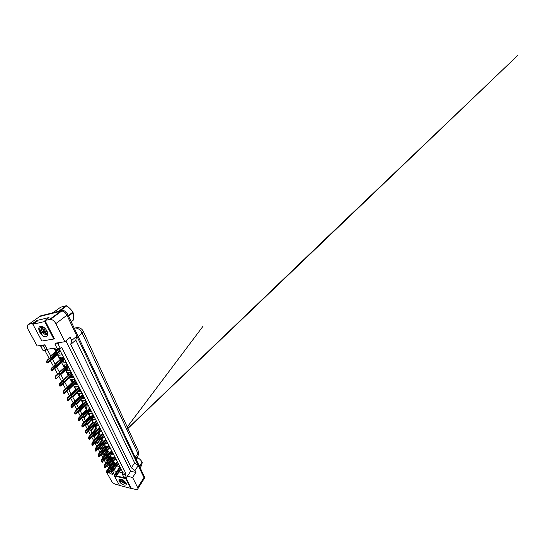 <?xml version="1.0" encoding="UTF-8"?>
<svg xmlns="http://www.w3.org/2000/svg" width="545" height="545" viewBox="0 0 545 545"><rect width="100%" height="100%" fill="white"/><g stroke="black" fill="none" stroke-linecap="round" stroke-linejoin="round"><path stroke-width="0.82" d="M119.43 485.288L115.826 484.369C113.96 483.756 112.515 482.659 111.493 481.072L106.221 471.486L107.093 471.684M65.884 340.884L130.643 471.296L127.319 476.276L132.605 477.475L137.667 487.618C138.069 488.463 138.001 489.056 137.476 489.396L135.691 489.458L131.304 488.334L126.079 478.176L116.344 475.914M113.455 470.723L116.719 471.439M119.089 471.963L123.047 472.835L59.024 348.507M109.041 471.738L110.11 473.707L112.747 474.314L113.564 473.155L112.788 471.704M108.802 472.072L109.279 472.181M111.67 470.328L110.281 470.022M56.878 347.908L47.136 349.25L50.753 355.994M52.415 359.101L55.168 364.224M56.632 366.962L59.453 372.221M60.74 374.619L63.52 379.804M64.76 382.127L67.41 387.073M68.806 389.675L71.204 394.144M72.744 397.019L74.903 401.038M76.573 404.158L78.5 407.755M80.306 411.114L82.016 414.302M83.937 417.886L85.436 420.692M87.473 424.487L88.774 426.919M90.92 430.918L92.037 432.996M94.278 437.179L95.212 438.929M97.555 443.296L98.318 444.72M100.75 449.257L101.35 450.374M102.521 452.561L102.801 453.079M103.87 455.068L104.313 455.899M105.485 458.079L105.853 458.767M106.915 460.75L107.208 461.302M108.373 463.475L108.83 464.32M111.2 468.741L111.739 469.749M108.7 468.428L107.018 465.321M105.839 463.148L104.095 459.925M102.916 457.745L101.104 454.401M99.926 452.214L98.045 448.746M96.86 446.553L94.912 442.956M93.72 440.755L91.703 437.022M90.504 434.815L88.413 430.945M87.214 428.731L85.04 424.719M83.841 422.491L81.587 418.328M80.381 416.101L78.037 411.782M76.825 409.54L74.399 405.058M73.187 402.81L70.673 398.163M69.447 395.908L66.837 391.078M65.611 388.817L62.9 383.809M61.674 381.534L58.86 376.343M57.627 374.061L54.704 368.665M53.465 366.369L50.44 360.783M49.186 358.467L44.833 350.421M53.941 338.901L54.411 338.82L44.962 320.46L50.487 319.288C52.613 319.602 54.398 321.053 55.828 323.628L64.862 341.729L56.217 343.064L54.916 344.12L57.307 348.739L60.311 348.337L57.913 343.67L59.221 342.601M45.855 350.285L43.464 345.85L40.739 346.266L43.13 350.653L45.855 350.285L47.136 349.25L44.765 344.822L37.169 345.993L28.17 329.643C26.814 326.816 26.978 325.038 28.667 324.309L32.877 323.314L33.252 324.023M125.881 473.462L123.047 472.835L122.223 474.034L123.674 476.834L126.508 477.488L125.064 474.675L125.881 473.462L61.592 347.26L60.311 348.337M76.872 336.115L71.742 340.441L70.727 344.42L131.345 467.808L134.635 462.909L138.246 465.587L143.941 477.597C144.316 478.442 144.234 479.048 143.703 479.409C144.234 479.048 144.316 478.442 143.941 477.597L66.96 315.208L76.872 336.115L75.796 340.094L134.635 462.909M131.345 467.808L134.99 470.526L138.246 465.587M70.727 344.42L75.796 340.094M54.52 315.8L54.936 316.018M38.729 317.217L40.671 315.855L61.837 310.446L60.965 311.086L61.769 311.011C63.881 311.277 65.611 312.68 66.96 315.208C65.611 312.68 63.881 311.277 61.769 311.011L39.805 316.461L60.965 311.086L49.677 319.35M32.877 323.314L36.862 320.48L48.989 317.544L44.962 320.46M108.591 468.223L106.221 471.486M122.148 482.059L122.659 482.182M130.643 471.296L135.916 472.413L132.605 477.475M135.916 472.413L134.99 470.526M71.742 340.441L70.21 337.294L64.862 341.729M53.655 316.434L54.071 316.659M126.508 477.488L127.319 476.276M40.739 346.266L42.033 345.244M116.855 465.941L119.805 466.547M54.084 348.289L55.781 351.539M57.484 354.795L60.052 359.7M61.571 362.602L64.201 367.637M65.557 370.212L68.241 375.348M69.467 377.692L72.151 382.822M73.391 385.186L75.694 389.6M77.206 392.489L79.284 396.46M80.926 399.587L82.785 403.143M84.543 406.509L86.199 409.663M88.072 413.253L89.523 416.026M91.512 419.82L92.773 422.232M94.864 426.224L95.94 428.288M98.134 432.471L99.033 434.202M101.322 438.568L102.058 439.979M104.429 444.509L105.015 445.619M107.467 450.313L107.896 451.137M109.048 453.338L109.252 453.726M110.431 455.981L110.717 456.526M111.868 458.72L112.154 459.272M114.62 463.986L114.988 464.681M113.183 457.861L112.726 457.78M110.853 456.138L110.628 455.715M111.807 454.135L113.571 454.441M108.033 450.749L107.672 450.054M108.728 448.664L110.764 448.991M105.151 445.238L104.633 444.25M105.56 443.071L107.896 443.419M107.086 441.845L106.575 441.77M102.201 439.597L101.527 438.303M102.29 437.356L104.953 437.71M104.129 436.095L103.38 436M99.183 433.82L98.345 432.212M98.924 431.511L101.949 431.865M101.098 430.216L100.082 430.1M96.097 427.907L95.082 425.965M95.45 425.536L98.863 425.877M97.998 424.187L96.697 424.065M92.929 421.85L91.737 419.561M91.86 419.425L95.709 419.745M94.816 418.015L93.195 417.886M89.687 415.644L88.406 413.192L92.473 413.464M91.56 411.693L89.584 411.57M86.362 409.281L85.081 406.829L89.155 407.026M88.222 405.207L85.844 405.105M82.956 402.762L81.675 400.303L85.756 400.425M84.795 398.558L81.975 398.49M79.468 396.079L78.173 393.613L82.268 393.654M81.287 391.739L77.955 391.726M75.884 389.225L74.59 386.752L78.691 386.705M77.683 384.743L73.779 384.811M72.206 382.188L70.911 379.708L75.019 379.572M73.984 377.556L69.726 377.44M68.432 374.967L67.137 372.487L71.252 372.255M70.182 370.184L66.068 370.443L65.822 369.966M64.474 367.391L63.261 365.068L67.376 364.734L59.793 371.629L59.276 372.535L60.073 373.666L68.18 366.288M66.286 362.609L62.164 362.97L61.844 362.364M60.87 360.49L60.577 359.938M60.332 359.462L59.276 357.445L63.111 357.043M62.273 354.822L58.151 355.292L57.77 354.557M56.762 352.635L56.299 351.743M56.067 351.3L55.188 349.618L58.622 349.161M116.105 463.121L115.526 463.005M114.804 459.483L116.317 459.769M57.913 343.67L54.916 344.12M125.064 474.675L122.223 474.034M43.464 345.85L44.765 344.822M112.747 474.314L111.269 471.582L111.705 470.975L112.311 471.118L112.018 470.206L117.638 462.344M111.269 471.582L109.45 471.173M36.862 320.48L37.23 321.182M69.869 377.719L71.259 376.404M66.068 370.443L67.607 369.033M61.837 310.446L62.641 310.371C64.753 310.636 66.476 312.033 67.818 314.554L144.425 476.82C144.806 477.658 144.725 478.265 144.187 478.633L144.166 478.667M114.505 475.431L115.152 476.425L114.552 476.282L114.716 474.3L119.955 466.833M114.552 476.282L114.906 476.943L115.513 477.086L115.152 476.425M114.784 463.461L114.9 462.814L113.305 462.078L113.646 461.077M107.079 471.432L107.699 472.406L107.113 472.277L107.317 470.335L113.305 462.078M107.113 472.277L108.06 473.067L107.699 472.406M121.93 479.525C122.686 480.738 123.701 481.589 124.962 482.087L125.493 482.216M121.521 479.375C122.175 480.779 123.259 481.787 124.757 482.4L125.718 482.523M120.411 479.13C119.675 479.28 119.355 479.736 119.464 480.479L120.833 482.509C119.846 480.969 119.88 479.873 120.936 479.225C120.35 479.832 120.718 480.744 122.039 481.957L124.233 483.367C125.295 483.688 125.861 483.531 125.936 482.897M124.069 485.009C119.825 484.069 116.61 478.081 121.024 479.225L121.276 479.293C123.858 480.281 125.52 481.753 126.263 483.708C126.42 484.907 125.684 485.343 124.069 485.009M120.867 479.253C120.629 480.016 121.024 480.922 122.039 481.957M114.947 476.957L119.519 485.452L130.752 488.334L125.752 478.646L116.031 476.364M114.641 476.391L114.866 476.8M122.38 480.193L124.989 482.093M121.508 481.371L124.253 483.374M122.107 479.6L125.364 482.053M120.881 480.261C122.128 482.005 123.613 483.088 125.343 483.517M119.566 479.668C119.444 480.486 119.866 481.433 120.833 482.509M126.065 478.176L125.752 478.646M131.059 487.857L130.752 488.334M136.073 459.122L137.224 457.412L136.809 457.221M137.224 457.412L137.619 457.623L136.298 459.592M139.425 466.22L142.143 462.065C140.937 460.157 139.425 458.679 137.619 457.623M142.143 462.065L139.575 466.54M140.14 467.739L141.428 465.771L142.293 462.378M43.184 326.993L43.157 326.993C42.265 329.234 45.031 333.37 47.108 333.417L47.728 333.336M42.892 327.014C41.733 329.173 44.588 333.635 46.754 333.683L47.483 333.56M46.952 332.184L47.538 332.47M42.796 326.864C40.759 327.545 41.509 331.503 43.627 333.377C44.547 334.235 45.412 334.644 46.216 334.61C46.87 334.541 47.299 334.18 47.497 333.526L47.735 333.39M43.157 326.993L41.379 328.26C40.432 329.998 40.671 332 42.101 334.255L39.914 330.87C39.363 328.594 39.88 327.232 41.475 326.775L43.402 327.082M43.627 333.377C41.842 331.721 41.093 330.011 41.379 328.26M45.964 336.742C41.556 337.832 35.861 327.232 40.521 326.407C41.904 326.176 43.402 326.823 45.01 328.342C47.136 330.631 48.021 332.866 47.688 335.025C47.429 335.993 46.856 336.565 45.964 336.742M47.688 335.025L47.565 332.593M44.745 321.53L32.877 324.289L41.883 341.034L53.771 339.031L44.745 321.53L45.303 321.121M41.311 326.816L41.113 328.683M41.447 326.782L41.277 328.403M41.917 330.767L44.281 333.922M40.017 327.831C39.54 329.909 40.235 332.055 42.101 334.255M37.66 320.882L32.877 324.289M54.302 338.615L53.771 339.031M58.642 311.263L66.245 305.731L60.584 307.244L52.994 312.707M66.245 305.731L66.722 305.922L59.793 310.97M68.295 315.569L72.846 312.101C71.3 309.696 69.256 307.639 66.722 305.922M72.846 312.101L73.105 312.653L68.561 316.127M47.476 332.273L45.439 331.197L44.309 329.691L43.825 327.354M47.504 332.368L46.781 332.103M71.211 321.748L73.337 320.079L71.272 321.87M73.337 320.079C73.732 317.299 73.65 314.826 73.105 312.653M112.181 471.514L111.705 470.982L111.882 469.007L117.23 461.547M112.066 471.309L112.672 471.8L112.311 471.118M111.657 470.131L112.018 470.206M108.748 464.701L109.395 465.689L108.789 465.559L108.986 463.584L114.45 456.138M108.789 465.559L109.157 466.254L109.763 466.377L109.395 465.689M105.764 459.142L106.411 460.123L105.798 460.007L106.016 458.038L111.596 450.606M105.798 460.007L106.793 460.832L106.411 460.123M106.793 460.832L112.754 452.854M102.705 453.454L103.352 454.428L102.739 454.312L102.978 452.35L108.68 444.945M102.739 454.312L103.134 455.041L103.741 455.15L103.352 454.428M103.741 455.15L109.845 447.2M112.032 458.209L112.154 457.534L110.546 456.805L110.887 455.368M104.177 466.145L104.797 467.113L104.211 466.983L104.429 465.048L110.546 456.805M104.211 466.983L105.165 467.787L104.797 467.113M105.165 467.787L112.256 458.195M109.225 452.834L109.341 452.139L107.726 451.417L108.033 449.577M101.207 460.729L101.826 461.69L101.241 461.574L101.472 459.639L107.726 451.417M101.241 461.574L102.208 462.385L101.826 461.69M102.208 462.385L109.436 452.827M106.357 447.343L106.459 446.621L104.831 445.899L105.09 443.671M98.168 455.184L98.788 456.145L98.195 456.036L98.447 454.108L104.831 445.899M98.195 456.036L98.584 456.744L99.176 456.853L98.788 456.145M99.176 456.853L106.554 447.329M99.578 447.615L100.219 448.59L99.606 448.487L99.858 446.532L105.696 439.141M99.606 448.487L100.621 449.332L100.219 448.59M100.621 449.332L106.861 441.402M96.37 441.641L97.01 442.601L96.397 442.513L96.669 440.564L102.637 433.2M96.397 442.513L96.806 443.276L97.419 443.364L97.01 442.601M97.419 443.364L103.802 435.469M93.079 435.51L93.72 436.47L93.1 436.381L93.399 434.447L99.503 427.117M93.1 436.381L94.135 437.254L93.72 436.47M103.414 441.716L103.516 440.966L101.874 440.258C102.324 439.42 102.392 438.541 102.079 437.621M95.062 449.509L95.675 450.463L95.082 450.361L95.355 448.44L101.874 440.258M95.082 450.361L95.477 451.083L96.07 451.185L95.675 450.463M100.702 435.584L98.849 434.481C99.313 433.527 99.374 432.539 99.033 431.524M101.213 434.958L100.505 434.93M91.873 443.698L92.48 444.645L91.887 444.55L92.18 442.635L98.849 434.481M91.887 444.55L92.296 445.292L92.888 445.388L92.48 444.645M97.528 429.487L95.75 428.568C96.227 427.607 96.295 426.612 95.947 425.584M97.909 429.024L97.46 429.085M88.603 437.744L89.217 438.677L88.617 438.596L88.93 436.695L95.75 428.568M88.617 438.596L89.632 439.44L89.217 438.677M89.707 429.228L90.341 430.175L89.721 430.1L90.041 428.179L96.288 420.876M89.721 430.1L90.77 430.979L90.341 430.175M86.246 422.784L86.88 423.717L86.26 423.656L86.601 421.741L92.991 414.479M86.26 423.656L86.703 424.48L87.323 424.541L86.88 423.717M78.78 420.304L79.597 420.529L82.717 417.075L83.072 415.147L89.618 407.919M83.324 417.095L82.704 417.048L83.092 417.77L83.78 417.94L83.065 416.196L89.952 408.573M82.697 416.169L83.065 416.196M75.176 413.744L75.755 414.125L79.052 410.242L79.447 408.369L86.151 401.188M79.679 410.296L79.052 410.256L79.522 411.121L80.142 411.162L79.42 409.397L86.478 401.822M79.052 409.377L79.42 409.397M75.312 402.401L75.925 403.307L75.305 403.286L75.728 401.413L82.595 394.287M75.305 403.286L75.782 404.179L76.409 404.199L75.925 403.307M94.271 423.233L92.575 422.504C93.066 421.537 93.141 420.536 92.793 419.5M85.258 431.633L85.865 432.567L85.265 432.492L85.606 430.598L92.575 422.504M85.265 432.492L86.294 433.35L85.865 432.567M90.92 416.836L89.326 416.298C89.823 415.324 89.905 414.316 89.564 413.274M81.825 425.379L82.431 426.299L81.832 426.238L82.193 424.357L89.326 416.298M81.832 426.238L82.867 427.103L82.431 426.299M87.459 410.303L85.987 409.935C86.505 408.954 86.594 407.939 86.253 406.883M78.31 418.962L78.902 419.875L78.31 419.82L78.691 417.947L85.987 409.935M78.31 419.82L78.691 420.522M79.359 420.692L78.902 419.875M83.876 403.627L82.574 403.416C83.106 402.428 83.201 401.399 82.86 400.337M74.699 412.374L75.292 413.28L74.692 413.239L75.101 411.38L82.574 403.416M74.692 413.239L75.087 413.962M75.666 413.887L75.292 413.28M80.17 396.801L79.073 396.726C79.611 395.731 79.72 394.696 79.386 393.626M70.993 405.616L71.586 406.516L70.986 406.481L71.415 404.642L79.073 396.726M70.986 406.481L71.456 407.347L72.056 407.381L71.586 406.516M71.463 395.241L72.076 396.133L71.456 396.126L71.906 394.267L78.943 387.195M71.456 396.126L71.947 397.039L72.574 397.053L72.076 396.133M67.512 387.883L68.125 388.762L67.498 388.762L67.975 386.93L75.196 379.919M67.498 388.762L68.002 389.702L68.629 389.702L68.125 388.762M68.629 389.702L76.375 382.209M63.452 380.315L64.058 381.18L63.431 381.2L63.942 379.381L71.347 372.439M63.431 381.2L63.949 382.168L64.576 382.147L64.058 381.18M64.576 382.147L72.54 374.756L64.814 382.1M59.875 373.386L59.248 373.42L59.78 374.415L60.406 374.381L60.073 373.666M55.679 378.223L56.244 378.53L68.588 367.092L60.645 374.361M59.248 373.42L59.276 372.535M54.977 364.53L55.372 364.496L55.57 365.361L54.943 365.409L55.522 363.644L63.322 356.859M54.943 365.409L55.495 366.438L56.121 366.39L55.57 365.361M55.495 366.438L56.121 366.39M50.556 356.287L50.971 356.246L51.141 357.104L50.515 357.173L51.128 355.435L59.139 348.732M50.515 357.173L51.08 358.229L51.707 358.16L51.141 357.104M51.08 358.229L51.707 358.16M76.286 389.866L75.476 389.866C76.034 388.864 76.15 387.822 75.816 386.739M67.192 398.681L67.778 399.567L67.171 399.546L67.635 397.721L75.476 389.866M67.171 399.546L67.662 400.432L68.261 400.452L67.778 399.567M68.261 400.452L71.906 396.835M72.213 382.822L71.79 382.828C72.362 381.813 72.485 380.764 72.158 379.667M63.288 391.562L63.867 392.434L63.261 392.427L63.758 390.622L71.79 382.828M63.261 392.427L63.765 393.34L64.365 393.347L63.867 392.434M64.365 393.347L68.193 389.702M68.18 375.41L68.411 372.412M71.238 376.227L70.414 376.793M59.276 384.245L59.848 385.104L59.248 385.111L59.766 383.326L63.915 379.436M59.248 385.111L59.759 386.051L60.359 386.037L59.848 385.104M60.359 386.037L64.623 382.147M64.644 367.235L64.555 364.959M56.244 378.53L66.149 369.326M67.464 368.945L66.19 369.524M55.154 376.724L55.719 377.569L55.12 377.596L55.672 375.825L59.276 372.562M55.12 377.596L55.57 378.421M56.142 378.257L55.719 377.569M60.713 359.128L60.604 357.309M51.455 370.525L52.279 370.811L61.932 362.289L62.035 361.41M63.588 361.478L62.219 361.996M50.917 368.999L51.475 369.823L50.869 369.864L51.462 368.12L54.956 365.068M50.869 369.864L51.339 370.716M51.414 370.852L52.02 370.818L51.475 369.823M56.612 350.851L56.551 349.44M47.974 362.881L57.852 354.488L57.797 353.283M59.609 353.8L58.124 354.25M46.557 361.049L47.108 361.86L46.509 361.921L47.129 360.197L50.583 357.295M46.509 361.921L47.068 362.936L47.667 362.881L47.108 361.86M47.068 362.936L47.667 362.881M55.828 323.628L67.818 314.554M28.667 324.309L39.805 316.461M137.667 487.618L144.425 476.82M74.461 328.628L75.285 327.961C78.971 327.061 81.641 328.185 83.303 331.346C83.467 331.748 83.099 332.348 82.186 333.131C80.415 329.841 78.112 328.117 75.285 327.961L74.249 328.179M135.848 458.645L137.429 456.308C138.301 455.756 138.457 454.83 137.892 453.515C138.491 452.602 138.621 451.771 138.294 451.028C138.921 452.405 138.886 453.815 138.192 455.252M135.255 457.398L137.892 453.515L82.186 333.131L78.187 336.524M115.451 476.909L121.017 468.904M115.302 476.623L120.874 468.618M114.866 475.512L120.37 467.637M107.999 472.89L115.049 463.093M107.849 472.604L114.9 462.814M107.426 471.514L114.137 462.242M112.611 471.616L118.299 463.618M112.454 471.323L118.149 463.325M109.702 466.193L115.513 458.209M109.545 465.893L115.356 457.909M109.109 464.776L114.852 456.921M106.725 460.641L112.658 452.67M106.561 460.334L112.508 452.37M106.125 459.21L111.998 451.376M103.679 454.952L109.743 447.002M103.509 454.639L109.586 446.696M103.073 453.515L109.068 445.701M105.103 467.603L112.304 457.827M104.947 467.317L112.154 457.534M104.524 466.22L111.378 456.962M102.14 462.194L109.49 452.439M101.976 461.901L109.341 452.139M101.561 460.798L108.557 451.56M99.108 456.656L106.616 446.92M98.938 456.356L106.459 446.621M98.522 455.252L105.669 446.035M100.552 449.128L106.752 441.198M100.382 448.808L106.588 440.885M99.939 447.677L106.077 439.883M97.351 443.153L103.693 435.257M97.173 442.826L103.523 434.93M96.737 441.695L103.012 433.929M94.067 437.036L100.552 429.16M93.883 436.695L100.382 428.826M93.447 435.564L99.864 427.825M96.002 450.988L103.673 441.28M95.831 450.681L103.516 440.966M95.409 449.57L102.719 440.374M92.82 445.183L100.662 435.503M92.643 444.863L100.498 435.183M92.221 443.753L99.694 434.59M89.557 439.229L93.324 434.706M89.38 438.902L97.412 429.256M88.958 437.792L96.594 428.656M90.695 430.754L97.337 422.92M90.511 430.407L97.16 422.573M90.075 429.269L96.642 421.564M87.241 424.317L94.04 416.516M87.05 423.962L93.863 416.162M86.614 422.818L93.338 415.154M83.698 417.702L90.661 409.949M83.501 417.341L90.477 409.588M80.054 410.916L87.193 403.205M79.856 410.548L87.002 402.837M76.32 403.947L83.63 396.29M76.109 403.566L83.433 395.915M75.68 402.414L82.908 394.893M86.212 433.132L89.802 428.929M86.028 432.798L94.244 423.193M85.613 431.681L93.427 422.586M82.785 426.878L86.246 422.934M82.602 426.537L86.471 422.13M82.179 425.413L90.177 416.366M79.27 420.468L82.697 416.666M79.079 420.113L82.731 416.08M78.664 418.989L86.846 409.99M75.469 413.526L79.052 409.677M75.053 412.401L83.426 403.45M71.967 407.135L75.523 403.423M71.763 406.761L75.305 403.075M71.347 405.637L79.924 396.746M72.478 396.794L79.972 389.191M72.267 396.399L79.774 388.803M71.838 395.248L79.25 387.781M68.534 389.437L76.218 381.902M68.316 389.028L76.014 381.5M67.887 387.877L75.483 380.478M64.474 381.875L72.362 374.408M64.255 381.459L72.151 373.999M63.826 380.301L71.62 372.971M60.304 374.095L68.398 366.71M59.65 372.514L67.648 365.259M56.394 366.383L64.535 359.209M56.012 366.09L64.317 358.794M55.774 365.647L64.092 358.358M55.352 364.496L63.567 357.329M52.02 358.167L60.366 351.109M51.591 357.854L60.127 350.646M51.346 357.397L59.896 350.203M50.93 356.246L59.364 349.175M68.166 400.2L71.858 396.467M67.962 399.819L71.511 396.235M67.546 398.695L71.865 394.355M64.269 393.081L67.996 389.43M64.051 392.693L67.839 388.994M63.642 391.562L67.587 387.727M60.257 385.771L64.072 382.161M60.039 385.369L63.929 381.698M59.63 384.239L63.445 380.655M55.508 376.711L59.248 373.318M51.904 370.532L62.11 361.546M51.673 370.103L55.856 366.431M51.271 368.972L55.181 365.559L51.278 368.972M47.551 362.582L58.022 353.705M47.313 362.146L51.973 358.201M46.918 361.015L50.978 357.595M50.487 319.288L62.641 310.371M137.926 488.674L143.703 479.409M83.303 331.346L138.294 451.028M115.676 476.868L121.099 469.061M116.317 462.821L115.104 463.298M108.244 472.849L115.009 463.448M126.099 483.204L126.263 483.708M46.754 333.683L47.108 333.417M112.849 471.582L118.381 463.781M109.947 466.166L115.601 458.386M127.264 427.028L203.019 326.257L127.244 426.98M113.374 457.602L112.359 458.038M110.349 452.275L109.552 452.663M127.094 429.283L517.75 55.413L324.718 239.589L127.877 428.356M107.147 446.396L107.515 446.457M106.616 446.573L107.338 446.689M107.215 446.845L106.677 447.159M94.353 437.056L100.675 429.385M103.557 441.014L104.15 441.096M96.281 450.981L103.605 441.702M93.106 445.183L96.574 440.898M89.857 439.243L93.147 435.285M90.995 430.795L97.46 423.158M87.547 424.371L94.169 416.768M84.012 417.783L90.797 410.215M80.374 411.019L87.336 403.491M76.647 404.077L83.787 396.59M86.519 433.159L89.714 429.426M83.106 426.926L86.253 423.336M91.022 410.651L90.436 410.617M87.663 404.118L86.784 404.083M76 413.975L79.304 410.412M84.216 397.428L83.01 397.4M72.308 407.244L75.728 403.668M72.812 396.951L80.135 389.512M68.868 389.627L76.395 382.243M55.372 364.496L63.574 357.343M50.971 356.246L59.378 349.195M80.68 390.567L79.1 390.567M68.513 400.343L71.885 396.93M77.056 383.53L75.033 383.571M64.617 393.258L68.241 389.702M73.343 376.316L71.034 376.411M60.618 385.976L64.664 382.14M69.528 368.904L67.355 369.047M56.503 378.496L65.911 369.885M46.945 361.015L50.985 357.609"/></g></svg>
